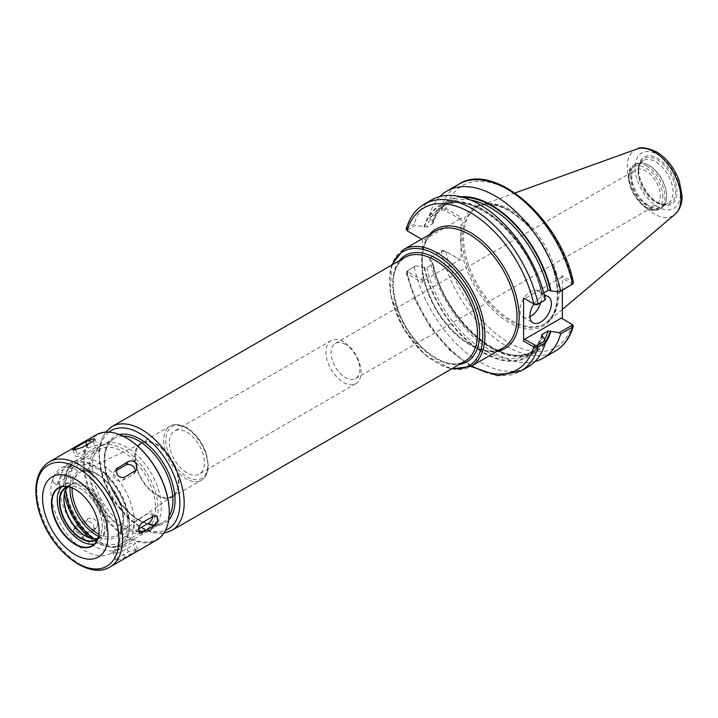 <?xml version="1.0" encoding="UTF-8"?>
<svg xmlns="http://www.w3.org/2000/svg" width="718" height="718" viewBox="0 0 718 718"><rect width="100%" height="100%" fill="white"/><g stroke="black" fill="none" stroke-linecap="round" stroke-linejoin="round"><path stroke-width="0.54" stroke-dasharray="3.59 2.69" d="M343.482 341.84A24.843 14.342 -120 0 0 331.061 340.61A24.843 14.342 -120 0 0 327.255 360.517A24.843 14.342 -120 0 0 343.482 382.407A24.843 14.342 -120 0 0 355.904 383.636A24.843 14.342 -120 0 0 359.718 363.73A24.843 14.342 -120 0 0 343.482 341.84M345.412 344.425A20.31 11.721 -120 0 0 335.261 343.419A20.31 11.721 -120 0 0 332.147 359.7A20.31 11.721 -120 0 0 345.412 377.596A20.31 11.721 -120 0 0 355.563 378.601A20.31 11.721 -120 0 0 358.677 362.321A20.31 11.721 -120 0 0 345.412 344.425M186.859 432.263A24.843 14.342 60 0 1 203.086 454.162A24.843 14.342 60 0 1 199.281 474.068A24.843 14.342 60 0 1 174.438 459.726A24.843 14.342 60 0 1 174.438 431.033A24.843 14.342 60 0 1 186.859 432.263M645.904 204.1A20.31 11.721 -120 0 0 656.055 205.106A20.31 11.721 -120 0 0 656.055 181.663A20.31 11.721 -120 0 0 635.753 169.933A20.31 11.721 -120 0 0 632.639 186.204A20.31 11.721 -120 0 0 645.904 204.1M445.456 208.229L461.037 217.204L459.969 219.062L444.397 210.069L442.18 210.033L429.651 217.258L429.463 215.265L441.39 208.382L445.456 208.229L444.397 210.069M445.456 251.282L441.39 251.354L429.463 258.238L442.18 250.609L444.397 250.654L461.037 260.266L461.037 246.445A68.65 39.634 -120 0 0 513.585 324.886A68.65 39.634 -120 0 0 557.617 291.912A68.65 39.634 -120 0 0 509.125 210.437A68.65 39.634 -120 0 0 461.037 231.025L461.037 217.204M562.338 290.305L562.338 275.685L573.395 282.641M561.261 318.119L572.47 324.59A93.385 53.913 -120 0 1 509.125 342.737A93.385 53.913 -120 0 1 445.779 251.453L459.969 259.647L423.387 280.765L422.31 282.623L407.052 273.809A93.385 53.913 -120 0 0 471.816 365.902M439.847 196.552A96.418 55.663 -120 0 0 429.463 215.265M429.651 217.258L432.622 222.409L432.676 223.684L426.77 227.085L415.65 225.344L407.743 229.913L407.815 231.196L406.765 230.559M460.723 196.786A87.65 50.61 -120 0 0 432.039 222.077M461.037 260.266L459.969 259.647M429.463 258.238A96.418 55.663 -120 0 0 535.054 361.459M415.65 265.929L406.576 271.503L406.119 272.705L406.765 273.621L407.815 271.772L407.743 270.489L415.65 265.929L426.77 267.67L432.676 264.26L432.039 262.653A87.65 50.61 -120 0 0 484.309 343.635A87.65 50.61 -120 0 0 545.294 343.258M432.039 262.653L429.651 257.843M423.387 280.765L407.815 271.772M406.576 271.503L406.953 271.233A96.418 55.663 -120 0 0 520.747 371.107M406.765 273.621L408.129 271.951M414.268 267.006A96.418 55.663 -120 0 0 528.062 366.889M423.997 267.302A87.65 50.61 -120 0 0 483.429 352.897A87.65 50.61 -120 0 0 542.871 335.934M406.137 229.177L414.268 224.043L415.65 225.344M408.129 231.367L421.601 239.148M431.644 199.891A96.418 55.663 -120 0 0 414.268 224.043M545.249 300.169L542.871 295.349A87.65 50.61 -120 0 0 483.429 209.755A87.65 50.61 -120 0 0 423.997 226.717M422.31 239.561L422.31 282.623M571.779 284.849L571.699 283.565L561.261 277.543L524.678 298.661L534.811 304.513M571.699 283.565L572.749 281.725M562.338 275.685L561.261 277.543M540.645 302.825A15.168 8.76 120 0 0 541.417 297.773A15.168 8.76 120 0 0 538.276 290.826A15.168 8.76 120 0 0 523.934 298.23A15.168 8.76 120 0 0 519.958 310.158A15.168 8.76 120 0 0 523.099 317.105A15.168 8.76 120 0 0 529.956 316.746M533.914 303.992A15.168 8.76 -60 0 1 544.558 295.933M459.969 219.062L423.387 240.18M461.037 231.025L461.037 246.445A68.65 39.634 -120 0 1 461.037 231.025M544.549 339.327A85.343 49.273 -120 0 1 533.07 351.21A85.343 49.273 -120 0 1 432.676 264.26L432.622 262.994A86.86 50.143 -120 0 0 485.027 343.482A86.86 50.143 -120 0 0 545.357 341.831M433.08 223.226L432.676 223.684A85.343 49.273 -120 0 1 447.736 203.391C440.897 207.376 436.005 213.982 433.08 223.226M542.871 295.349L542.234 293.743L543.759 292.863M424.58 227.059A86.86 50.143 -120 0 1 483.429 210.41A86.86 50.143 -120 0 1 542.278 295.008L542.234 293.743A85.343 49.273 -120 0 0 441.83 206.802A85.343 49.273 -120 0 0 426.77 227.085M135.271 457.456A30.47 17.591 -120 0 0 149.066 488.635A30.47 17.591 -120 0 0 172.787 495.815A30.47 17.591 -120 0 0 178.369 482.334A30.47 17.591 -120 0 0 165.553 452.196A30.47 17.591 -120 0 0 142.352 443.105A30.47 17.591 -120 0 0 135.271 457.456M178.917 482.649A31.251 18.049 -120 0 0 165.275 451.2A31.251 18.049 -120 0 0 141.195 442.826A31.251 18.049 -120 0 0 134.724 457.133A31.251 18.049 -120 0 0 148.366 488.59A31.251 18.049 -120 0 0 172.446 496.964A31.251 18.049 -120 0 0 178.917 482.649M630.583 175.578A25.462 14.701 -120 0 0 641.695 201.202A25.462 14.701 -120 0 0 661.314 208.023A25.462 14.701 -120 0 0 666.591 196.364A25.462 14.701 -120 0 0 648.587 165.185A25.462 14.701 -120 0 0 635.861 163.928A25.462 14.701 -120 0 0 630.583 175.578M631.66 175.578A24.699 14.261 -120 0 0 642.439 200.439A24.699 14.261 -120 0 0 661.475 207.053A24.699 14.261 -120 0 0 666.591 195.745A24.699 14.261 -120 0 0 649.126 165.499A24.699 14.261 -120 0 0 636.776 164.278A24.699 14.261 -120 0 0 631.66 175.578M638.096 171.862A24.699 14.261 -120 0 0 661.79 204.388A24.699 14.261 -120 0 0 667.911 203.338A24.699 14.261 -120 0 0 673.026 192.029A24.699 14.261 -120 0 0 662.247 167.177A24.699 14.261 -120 0 0 643.211 160.554A24.699 14.261 -120 0 0 639.244 165.328A24.699 14.261 -120 0 0 638.096 171.862M558.954 292.782A67.438 38.934 -120 0 0 531.769 227.373A67.438 38.934 -120 0 0 481.204 205.151A67.438 38.934 -120 0 0 477.551 206.847A67.438 38.934 -120 0 0 463.586 237.721A67.438 38.934 -120 0 0 493.024 305.59A67.438 38.934 -120 0 0 544.989 323.656A67.438 38.934 -120 0 0 548.283 321.341A67.438 38.934 -120 0 0 558.954 292.782M117.124 560.498L125.022 557.41L137.766 549.53L136.438 549.351L128.325 551.882L117.59 558.074L115.724 560.121L117.124 560.498M115.122 551.711A6.067 1.283 -21.2 0 0 113.184 553.578A6.067 1.283 -21.2 0 0 116.693 553.443A6.067 1.283 -21.2 0 0 122.563 551.047L133.288 544.854A6.067 1.283 -21.2 0 0 135.226 542.996A6.067 1.283 -21.2 0 0 131.717 543.131A6.067 1.283 -21.2 0 0 125.856 545.518L115.122 551.711L117.59 558.074M74.214 535.718C76.763 538.329 79.465 538.994 82.328 537.71L94.291 530.405L93.528 524.571C91.051 521.86 88.413 521.097 85.621 522.273L73.631 529.624L74.214 535.718M77.364 524.957A6.067 4.784 35.1 0 0 76.117 526.088A6.067 4.784 35.1 0 0 77.499 532.828A6.067 4.784 35.1 0 0 84.796 534.201L95.521 528.008A6.067 4.784 35.1 0 0 96.768 526.877A6.067 4.784 35.1 0 0 95.386 520.137A6.067 4.784 35.1 0 0 88.09 518.764L77.364 524.957L74.896 528.466M52.755 480.423L54.119 483.259L57.26 483.026L67.995 476.833C70.526 474.993 71.881 472.471 72.069 469.276L70.92 466.556L67.995 466.924L57.26 473.117C54.586 474.876 53.087 477.308 52.755 480.423M62.197 475.962A6.067 3.5 120 0 0 58.23 481.311A6.067 3.5 120 0 0 59.163 486.176A6.067 3.5 120 0 0 62.197 485.871L72.931 479.678A6.067 3.5 120 0 0 76.889 474.329A6.067 3.5 120 0 0 75.964 469.473A6.067 3.5 120 0 0 72.931 469.769L62.197 475.962L57.26 473.117M84.796 453.722A6.067 1.283 158.8 0 1 78.935 456.118A6.067 1.283 158.8 0 1 75.426 456.253A6.067 1.283 158.8 0 1 77.364 454.386L88.09 448.194A6.067 1.283 158.8 0 1 93.95 445.806A6.067 1.283 158.8 0 1 97.468 445.672A6.067 1.283 158.8 0 1 95.521 447.529L84.796 453.722L82.328 447.368M135.235 471.071A6.067 4.784 -144.9 0 1 134.535 473.153A6.067 4.784 -144.9 0 1 133.288 474.284L122.563 480.486A6.067 4.784 -144.9 0 1 115.266 479.103A6.067 4.784 -144.9 0 1 113.875 472.372A6.067 4.784 -144.9 0 1 115.122 471.232L115.697 470.909M138.655 528.933L137.721 529.48A6.067 3.5 -60 0 1 134.688 529.776A6.067 3.5 -60 0 1 133.754 524.912A6.067 3.5 -60 0 1 137.721 519.563L148.455 513.37A6.067 3.5 -60 0 1 151.489 513.074A6.067 3.5 -60 0 1 152.692 516.619M99.102 530.593A33.378 19.269 -120 0 0 99.102 530.467A33.378 19.269 -120 0 0 75.498 489.586A33.378 19.269 -120 0 0 75.399 489.523M94.659 543.822A33.378 19.269 -120 0 0 97.558 542.646A33.378 19.269 -120 0 0 104.469 527.371A33.378 19.269 -120 0 0 89.894 493.778A33.378 19.269 -120 0 0 64.18 484.838A33.378 19.269 -120 0 0 61.712 486.759M97.747 538.778A30.344 17.519 -120 0 0 102.324 526.132A30.344 17.519 -120 0 0 80.865 488.967A30.344 17.519 -120 0 0 67.627 486.607M97.926 538.285A30.039 17.34 -120 0 0 102.324 525.881A30.039 17.34 -120 0 0 81.08 489.093A30.039 17.34 -120 0 0 68.138 486.696M97.944 538.231A30.039 17.34 -120 0 0 100.179 537.279A30.039 17.34 -120 0 0 106.399 523.53A30.039 17.34 -120 0 0 93.286 493.302A30.039 17.34 -120 0 0 70.14 485.251A30.039 17.34 -120 0 0 68.192 486.705M63.911 499.001L63.911 498.265A30.946 17.869 -120 0 0 63.92 498.633M85.478 535.978A30.946 17.869 -120 0 0 85.801 536.166A30.946 17.869 -120 0 0 107.682 523.53A30.946 17.869 -120 0 0 85.801 485.628A30.946 17.869 -120 0 0 63.911 498.265M120.669 531.024A49.309 28.469 -120 0 0 99.147 481.401A49.309 28.469 -120 0 0 61.147 468.19A49.309 28.469 -120 0 0 50.933 490.762A49.309 28.469 -120 0 0 72.455 540.385A49.309 28.469 -120 0 0 110.455 553.596A49.309 28.469 -120 0 0 120.669 531.024M59.513 485.808A49.309 28.469 -120 0 0 81.044 535.431A49.309 28.469 -120 0 0 119.035 548.642A49.309 28.469 -120 0 0 129.249 526.07A49.309 28.469 -120 0 0 94.381 465.686A49.309 28.469 -120 0 0 69.727 463.236A49.309 28.469 -120 0 0 59.513 485.808M89.983 537.935A46.275 26.719 -120 0 0 119.664 544.774A46.275 26.719 -120 0 0 129.249 523.593A46.275 26.719 -120 0 0 96.526 466.924A46.275 26.719 -120 0 0 73.389 464.627A46.275 26.719 -120 0 0 63.812 485.808A46.275 26.719 -120 0 0 64.467 493.76M90.181 470.586A46.275 26.719 -120 0 0 110.375 517.157A46.275 26.719 -120 0 0 146.032 529.552A46.275 26.719 -120 0 0 155.618 508.371A46.275 26.719 -120 0 0 135.424 461.8A46.275 26.719 -120 0 0 99.766 449.405A46.275 26.719 -120 0 0 90.181 470.586M89.014 469.15A48.851 28.208 -120 0 0 110.339 518.315A48.851 28.208 -120 0 0 147.989 531.401A48.851 28.208 -120 0 0 158.104 509.035A48.851 28.208 -120 0 0 136.779 459.87A48.851 28.208 -120 0 0 99.138 446.784A48.851 28.208 -120 0 0 89.014 469.15M92.236 467.292A48.851 28.208 -120 0 0 113.561 516.457A48.851 28.208 -120 0 0 151.211 529.543A48.851 28.208 -120 0 0 161.326 507.177A48.851 28.208 -120 0 0 140.001 458.012A48.851 28.208 -120 0 0 102.351 444.927A48.851 28.208 -120 0 0 92.236 467.292M126.565 438.061A60.079 34.688 -120 0 0 84.302 462.706A60.079 34.688 -120 0 0 126.673 536.229A60.079 34.688 -120 0 0 169.26 512.006M96.006 434.928A60.689 35.038 -120 0 0 83.441 462.706A60.689 35.038 -120 0 0 109.926 523.781A60.689 35.038 -120 0 0 156.695 540.044M444.711 210.248L445.779 208.391A93.385 53.913 -120 0 1 509.125 190.243A93.385 53.913 -120 0 1 572.47 281.537L571.393 283.395M442.18 210.033L441.39 208.382A96.418 55.663 -120 0 1 458.766 184.23M442.18 250.609L441.39 251.354A96.418 55.663 -120 0 0 555.185 351.228M407.743 229.913L406.953 228.261A96.418 55.663 -120 0 1 424.338 204.118M429.481 234.598A68.955 39.813 -120 0 0 422.31 251.749M422.31 270.435A68.955 39.813 -120 0 0 496.919 351.407M435.602 231.07A67.438 38.934 -120 0 0 421.637 261.944A67.438 38.934 -120 0 0 451.075 329.804A67.438 38.934 -120 0 0 503.04 347.871C483.959 360.93 444.271 333.394 429.409 294.936C417.472 266.97 420.694 238.879 435.602 231.07M424.58 267.643A86.86 50.143 -120 0 0 483.429 352.242A86.86 50.143 -120 0 0 542.278 335.593M426.77 267.67A85.343 49.273 -120 0 0 527.174 354.611A85.343 49.273 -120 0 0 541.919 335.288M463.074 197.405A86.86 50.143 -120 0 0 432.622 222.409M470.568 200.044A85.343 49.273 -120 0 0 447.736 203.391L441.83 206.802C470.254 186.689 531.087 238.762 541.812 294.47M403.525 249.586A67.438 38.934 -120 0 0 389.56 280.46A67.438 38.934 -120 0 0 418.998 348.329A67.438 38.934 -120 0 0 470.963 366.395M392.477 264.637A65.921 38.063 -120 0 0 403.211 327.641A65.921 38.063 -120 0 0 452.403 368.433M399.423 260.625A61.443 35.478 -120 0 0 405.455 326.349A61.443 35.478 -120 0 0 459.349 364.43M405.14 257.331A59.926 34.599 -120 0 0 392.728 284.768A59.926 34.599 -120 0 0 418.881 345.071A59.926 34.599 -120 0 0 465.067 361.127C448.229 372.705 412.904 348.257 399.684 314.035C389.605 286.132 391.427 267.231 405.14 257.331M111.837 426.663A59.926 34.599 -120 0 0 99.425 454.099A59.926 34.599 -120 0 0 125.587 514.411A59.926 34.599 -120 0 0 171.764 530.467M108.858 432.137A56.893 32.849 -120 0 0 111.209 496.228A56.893 32.849 -120 0 0 165.535 530.315M119.412 434.578A50.063 28.908 -120 0 0 114.62 494.253A50.063 28.908 -120 0 0 168.694 519.949M122.913 436.104A48.546 28.029 -120 0 0 114.306 438.375A48.546 28.029 -120 0 0 104.254 460.606A48.546 28.029 -120 0 0 125.444 509.457A48.546 28.029 -120 0 0 162.851 522.471A48.546 28.029 -120 0 0 169.125 516.152M134.293 522.542A48.546 28.029 -120 0 0 99.964 463.083A48.546 28.029 -120 0 0 75.686 460.678A48.546 28.029 -120 0 0 65.634 482.9A48.546 28.029 -120 0 0 86.824 531.76A48.546 28.029 -120 0 0 124.232 544.765A48.546 28.029 -120 0 0 134.293 522.542M93.834 538.662A43.995 25.399 -120 0 0 127.858 522.542A43.995 25.399 -120 0 0 96.742 468.657A43.995 25.399 -120 0 0 65.769 490.053M98.465 536.391A37.83 21.836 -120 0 0 123.487 520.02A37.83 21.836 -120 0 0 96.742 473.692A37.83 21.836 -120 0 0 70.05 487.181M98.851 534.264A36.313 20.966 -120 0 0 116.774 534.892A36.313 20.966 -120 0 0 123.415 518.827A36.313 20.966 -120 0 0 97.738 474.356A36.313 20.966 -120 0 0 80.506 472.076A36.313 20.966 -120 0 0 72.087 487.908M163.686 440.412A31.251 18.049 -120 0 0 177.328 471.861A31.251 18.049 -120 0 0 201.408 480.234A31.251 18.049 -120 0 0 207.888 465.928A31.251 18.049 -120 0 0 185.782 427.65A31.251 18.049 -120 0 0 170.157 426.106A31.251 18.049 -120 0 0 163.686 440.412M186.859 428.269A29.734 17.169 -120 0 0 165.831 440.412A29.734 17.169 -120 0 0 186.859 476.833A29.734 17.169 -120 0 0 207.888 464.69A29.734 17.169 -120 0 0 186.859 428.269M662.831 197.297A23.936 13.822 -120 0 0 645.904 167.976A23.936 13.822 -120 0 0 628.977 177.75A23.936 13.822 -120 0 0 645.904 207.071A23.936 13.822 -120 0 0 662.831 197.297M646.981 166.118A25.462 14.701 -120 0 0 634.245 164.853A25.462 14.701 -120 0 0 628.977 176.511A25.462 14.701 -120 0 0 640.088 202.126A25.462 14.701 -120 0 0 659.707 208.947A25.462 14.701 -120 0 0 664.976 197.297A25.462 14.701 -120 0 0 646.981 166.118M638.778 170.399A26.01 15.015 -120 0 0 663.728 204.648A26.01 15.015 -120 0 0 675.566 191.643A26.01 15.015 -120 0 0 657.167 159.782A26.01 15.015 -120 0 0 639.989 163.516A26.01 15.015 -120 0 0 638.778 170.399M677.029 191.868A27.329 15.778 -120 0 0 657.706 158.4A27.329 15.778 -120 0 0 638.383 169.556A27.329 15.778 -120 0 0 657.706 203.023A27.329 15.778 -120 0 0 677.029 191.868M680.323 193.77A31.987 18.471 -120 0 0 657.706 154.594A31.987 18.471 -120 0 0 635.089 167.653A31.987 18.471 -120 0 0 657.706 206.829A31.987 18.471 -120 0 0 680.323 193.77M637.099 148.967A37.991 21.935 -120 0 0 627.164 167.321A37.991 21.935 -120 0 0 645.051 206.874A37.991 21.935 -120 0 0 674.884 214.431M557.671 293.527A67.438 38.934 -120 0 0 509.977 210.93A67.438 38.934 -120 0 0 476.267 207.592A67.438 38.934 -120 0 0 462.293 238.466A67.438 38.934 -120 0 0 491.731 306.335A67.438 38.934 -120 0 0 543.697 324.401A67.438 38.934 -120 0 0 557.671 293.527M125.022 557.41L122.563 551.047M135.756 551.218L133.288 544.854M128.325 551.882L125.856 545.518M82.328 537.71L84.796 534.201M93.053 531.517L95.521 528.008M85.621 522.273L88.09 518.764M57.26 483.026L62.197 485.871M67.995 476.833L72.931 479.678M67.995 466.924L72.931 469.769M75.552 449.71L77.364 454.386M86.77 444.801L88.09 448.194M93.053 441.175L95.521 447.529M115.751 470.353L115.122 471.232M125.022 476.967L122.563 480.486M135.756 470.775L133.288 474.284M142.658 522.417L137.721 519.563M138.583 529.974L137.721 529.48M153.383 516.224L148.455 513.37M49.318 461.88A60.689 35.038 -120 0 0 36.753 489.667A60.689 35.038 -120 0 0 63.238 550.733A60.689 35.038 -120 0 0 110.007 566.996M331.061 340.61L174.438 431.033M355.904 383.636L199.281 474.068M355.563 378.601L656.055 205.106M335.261 343.419L635.753 169.933M406.119 272.705L415.363 300.645L430.306 327.291L449.459 349.98L470.918 366.422M571.851 324.24L572.47 324.59M523.099 317.105L533.079 322.867M538.276 290.826L548.247 296.588M541.83 334.776C538.895 344.021 534.012 350.635 527.174 354.611L533.07 351.21C504.646 371.314 443.823 319.241 433.089 263.533M391.507 265.202L390.412 294.551L402.969 327.776L425.46 355.266L451.434 368.998M105.483 432.137L100.403 441.965L98.563 453.659L102.988 479.66L113.516 501.056L128.486 518.899L142.029 528.61L152.71 532.693L163.848 533.223M114.306 438.375C104.361 445.124 102.225 458.524 107.906 478.601C112.672 492.593 120.256 504.296 130.667 513.693C143.322 524.149 154.056 527.075 162.851 522.471L124.232 544.765L114.467 547.43C109.271 547.502 103.975 546.057 98.59 543.095C84.661 534.811 74.421 521.878 67.86 504.287L64.306 483.977C63.381 475.361 67.178 467.597 75.686 460.678L114.306 438.375M172.787 495.815L116.774 534.892C131.331 527.317 118.748 485.359 97.056 474.392C90.513 470.766 84.993 470.003 80.506 472.076L142.352 443.105M172.446 496.964L201.408 480.234C205.86 477.461 208.166 472.65 208.328 465.811L206.003 452.618C201.821 441.39 195.332 433.044 186.545 427.578C178.647 423.979 173.182 423.485 170.157 426.106L141.195 442.826M635.861 163.928L634.245 164.853C616.421 173.846 643.014 219.896 659.707 208.947L661.314 208.023M649.126 165.499L648.587 165.185M666.591 195.745L666.591 196.364M643.211 160.554L636.776 164.278M667.911 203.338L661.475 207.053M661.79 204.388L663.728 204.648C650.023 203.948 633.797 175.47 639.989 163.516L639.244 165.328M515.003 192.971L481.204 205.151M562.338 309.476L548.283 321.341M477.551 206.847L476.267 207.592C485.287 202.602 496.317 203.741 509.376 210.993C526.734 221.611 540.277 238.098 549.997 260.437C555.499 273.962 557.886 286.527 557.177 298.132C556.118 310.93 551.63 319.689 543.697 324.401L544.989 323.656M115.724 560.121L113.184 553.578M137.766 549.53L135.226 542.996M73.631 529.624L76.117 526.088M94.291 530.405L96.768 526.877M54.119 483.259L59.163 486.176M70.92 466.556L75.964 469.473M72.886 449.71L75.426 456.253M94.929 439.129L97.468 445.672M116.361 468.845L113.875 472.372M137.012 469.626L134.535 473.153M139.732 532.684L134.688 529.776M156.524 515.982L151.489 513.074M64.18 484.838L58.813 487.935M97.558 542.646L92.191 545.752M70.14 485.251L66.056 487.603M100.179 537.279L96.095 539.64M85.155 535.799L85.801 536.166M69.727 463.236L61.147 468.19M119.035 548.642L110.455 553.596M96.526 466.924L94.381 465.686M129.249 523.593L129.249 526.07M99.766 449.405L73.389 464.627M146.032 529.552L119.664 544.774M102.351 444.927L99.138 446.784M151.211 529.543L147.989 531.401"/><path stroke-width="1.08" d="M562.338 290.305L562.338 318.747M543.759 292.863L548.13 290.341L559.25 292.082L572.569 284.113A96.418 55.663 -120 0 0 458.766 184.23C494.594 160.67 561.655 220.48 573.395 282.641L572.569 284.113L560.641 290.996A96.418 55.663 -120 0 0 446.847 191.114A96.418 55.663 -120 0 0 439.847 196.552M550.912 290.709A87.65 50.61 -120 0 0 460.723 196.786M560.641 290.996L559.25 292.082M535.054 361.459A96.418 55.663 -120 0 0 543.257 358.111A96.418 55.663 -120 0 0 560.641 333.969L572.569 327.085L573.386 326.169L571.743 324.177M559.25 332.667L548.13 330.917L542.234 334.328L542.278 335.593L545.249 340.745L537.342 345.313L535.116 345.268L524.678 339.246L561.261 318.119L571.699 324.15L571.779 325.433L559.25 332.667L560.641 333.969M545.294 343.258A87.65 50.61 -120 0 0 550.912 331.285M534.066 304.055L537.342 304.737L545.438 299.774L538.132 303.992L534.066 304.055L523.61 298.042L523.61 341.104L534.066 347.117L538.132 346.965L545.438 342.746L545.249 340.745M470.918 366.422L497.538 375.667L520.747 371.107L528.062 366.889A96.418 55.663 -120 0 0 545.438 342.746M407.815 231.196L406.137 229.177C409.475 217.689 415.542 209.333 424.338 204.118A96.418 55.663 -120 0 1 538.132 303.992L537.342 304.737M421.601 239.148L407.671 231.106M545.438 299.774A96.418 55.663 -120 0 0 431.644 199.891L424.338 204.118M524.678 298.661L523.61 298.042M407.052 230.747A93.385 53.913 -120 0 1 470.398 212.609A93.385 53.913 -120 0 1 533.743 303.894L535.116 304.692M535.116 345.268L534.066 347.117M523.61 341.104L524.678 339.246M572.749 324.778L571.788 324.204M529.956 316.746A15.168 8.76 120 0 0 540.645 302.825M544.558 295.933A15.168 8.76 -60 0 1 548.247 296.588A15.168 8.76 -60 0 1 551.388 303.534A15.168 8.76 -60 0 1 544.765 318.801A15.168 8.76 -60 0 1 533.079 322.867A15.168 8.76 -60 0 1 529.938 315.92A15.168 8.76 -60 0 1 533.914 303.992M541.919 335.288A85.343 49.273 -120 0 0 542.234 334.328L541.83 334.776M74.214 449.899L72.886 449.71L74.896 448.032L85.621 441.839L93.528 438.752L94.929 439.129L93.053 441.175L82.328 447.368L74.214 449.899M117.124 474.67L116.361 468.845L128.325 461.53C131.188 460.247 133.889 460.92 136.438 463.523L137.012 469.626L125.022 476.967C122.231 478.152 119.601 477.38 117.124 474.67M115.697 470.909L125.856 465.04A6.067 4.784 -144.9 0 1 132.058 465.569A6.067 4.784 -144.9 0 1 135.235 471.071M138.583 529.974C138.762 526.779 140.127 524.257 142.658 522.417L153.383 516.224L156.524 515.982L157.888 518.827C157.565 521.941 156.066 524.373 153.383 526.132L142.658 532.325L139.732 532.684L138.583 529.974L142.658 532.325M152.692 516.619A6.067 3.5 -60 0 1 148.455 523.287L138.655 528.933M108.005 535.852A46.275 26.719 -120 0 0 75.282 479.184A46.275 26.719 -120 0 0 42.568 498.077A46.275 26.719 -120 0 0 75.282 554.745A46.275 26.719 -120 0 0 108.005 535.852M99.102 530.719A33.683 19.449 -120 0 0 75.291 489.47A33.683 19.449 -120 0 0 51.472 503.219A33.683 19.449 -120 0 0 75.282 544.468A33.683 19.449 -120 0 0 99.102 530.719M75.399 489.523A33.378 19.269 -120 0 0 58.813 487.935A33.378 19.269 -120 0 0 51.902 503.219A33.378 19.269 -120 0 0 66.469 536.804A33.378 19.269 -120 0 0 92.191 545.752A33.378 19.269 -120 0 0 99.102 530.593M61.712 486.759A33.378 19.269 -120 0 0 57.26 500.123A33.378 19.269 -120 0 0 70.104 531.787A33.378 19.269 -120 0 0 94.659 543.822M67.627 486.607A30.344 17.519 -120 0 0 59.406 501.361A30.344 17.519 -120 0 0 73.864 533.124A30.344 17.519 -120 0 0 97.747 538.778M68.138 486.696A30.039 17.34 -120 0 0 66.056 487.603A30.039 17.34 -120 0 0 59.836 501.361A30.039 17.34 -120 0 0 72.949 531.589A30.039 17.34 -120 0 0 96.095 539.64A30.039 17.34 -120 0 0 97.926 538.285M68.192 486.705A30.039 17.34 -120 0 0 63.911 499.001A30.039 17.34 -120 0 0 85.155 535.799A30.039 17.34 -120 0 0 97.944 538.231M63.92 498.633A30.946 17.869 -120 0 0 85.478 535.978M64.467 493.76A46.275 26.719 -120 0 0 89.983 537.935M169.26 512.006A60.079 34.688 -120 0 0 169.26 511.763A60.079 34.688 -120 0 0 126.781 438.177A60.079 34.688 -120 0 0 126.565 438.061M110.007 566.996L156.695 540.044A60.689 35.038 -120 0 0 169.26 512.257A60.689 35.038 -120 0 0 126.35 437.935A60.689 35.038 -120 0 0 96.006 434.928L49.318 461.88C40.89 467.149 36.421 476.142 35.9 488.877C35.613 498.238 37.48 508.138 41.491 518.593C54.146 553.102 89.57 579.794 110.007 566.996A60.689 35.038 -120 0 0 122.572 539.209A60.689 35.038 -120 0 0 79.662 464.887A60.689 35.038 -120 0 0 49.318 461.88M573.386 326.169C570.047 337.657 563.98 346.013 555.185 351.228A96.418 55.663 -120 0 0 572.569 327.085L571.779 325.433M520.747 371.107A96.418 55.663 -120 0 0 538.132 346.965L537.342 345.313M471.816 365.902A93.385 53.913 -120 0 0 533.743 346.956L534.811 345.098M496.919 351.407A68.955 39.813 -120 0 0 517.148 299.873A68.955 39.813 -120 0 0 470.398 232.551A68.955 39.813 -120 0 0 429.481 234.598M451.434 368.998L470.963 366.395L503.04 347.871A67.438 38.934 -120 0 0 517.005 317.006A67.438 38.934 -120 0 0 469.321 234.409A67.438 38.934 -120 0 0 435.602 231.07L403.525 249.586L391.507 265.202M544.549 339.327A85.343 49.273 -120 0 0 548.13 330.917M545.357 341.831A86.86 50.143 -120 0 0 550.329 330.944M550.329 290.368A86.86 50.143 -120 0 0 463.074 197.405M548.13 290.341A85.343 49.273 -120 0 0 470.568 200.044M470.963 366.395A67.438 38.934 -120 0 0 484.928 335.521A67.438 38.934 -120 0 0 437.244 252.924A67.438 38.934 -120 0 0 403.525 249.586M452.403 368.433A65.921 38.063 -120 0 0 482.783 335.521A65.921 38.063 -120 0 0 436.176 254.782A65.921 38.063 -120 0 0 392.477 264.637M459.349 364.43A61.443 35.478 -120 0 0 479.624 333.69A61.443 35.478 -120 0 0 436.176 258.444A61.443 35.478 -120 0 0 399.423 260.625M163.848 533.223L171.764 530.467L465.067 361.127A59.926 34.599 -120 0 0 477.479 333.69A59.926 34.599 -120 0 0 435.099 260.302A59.926 34.599 -120 0 0 405.14 257.331L111.837 426.663L105.483 432.137M171.764 530.467A59.926 34.599 -120 0 0 184.176 503.031A59.926 34.599 -120 0 0 141.796 429.633A59.926 34.599 -120 0 0 111.837 426.663M165.535 530.315A56.893 32.849 -120 0 0 179.886 503.031A56.893 32.849 -120 0 0 139.651 433.349A56.893 32.849 -120 0 0 108.858 432.137M168.694 519.949A50.063 28.908 -120 0 0 175.057 500.24A50.063 28.908 -120 0 0 139.651 438.922A50.063 28.908 -120 0 0 119.412 434.578M169.125 516.152A48.546 28.029 -120 0 0 172.912 500.24A48.546 28.029 -120 0 0 138.583 440.78A48.546 28.029 -120 0 0 122.913 436.104M65.769 490.053A43.995 25.399 -120 0 0 93.834 538.662M70.05 487.181A37.83 21.836 -120 0 0 98.465 536.391M72.087 487.908A36.313 20.966 -120 0 0 72.06 489.173A36.313 20.966 -120 0 0 98.851 534.264M680.897 198.339A37.991 21.935 -120 0 0 654.035 151.803A37.991 21.935 -120 0 0 637.099 148.967C640.546 146.669 646.999 147.621 656.449 151.812C666.717 158.175 674.283 167.752 679.147 180.55L682.1 195.861C682.244 203.697 679.838 209.88 674.884 214.431A37.991 21.935 -120 0 0 680.897 198.339M74.896 448.032L75.552 449.71M85.621 441.839L86.77 444.801M117.59 467.723L115.751 470.353M128.325 461.53L125.856 465.04M153.383 526.132L148.455 523.287M118.91 539.487A58.436 33.737 -120 0 0 77.589 467.921A58.436 33.737 -120 0 0 36.268 491.776A58.436 33.737 -120 0 0 77.589 563.352A58.436 33.737 -120 0 0 118.91 539.487M458.766 184.23L446.847 191.114M555.185 351.228L543.257 358.111M572.937 283.843L571.968 284.714M571.851 324.24L572.47 324.59M637.099 148.967L515.003 192.971M674.884 214.431L562.338 309.476M169.26 511.763L169.26 512.257"/></g></svg>
